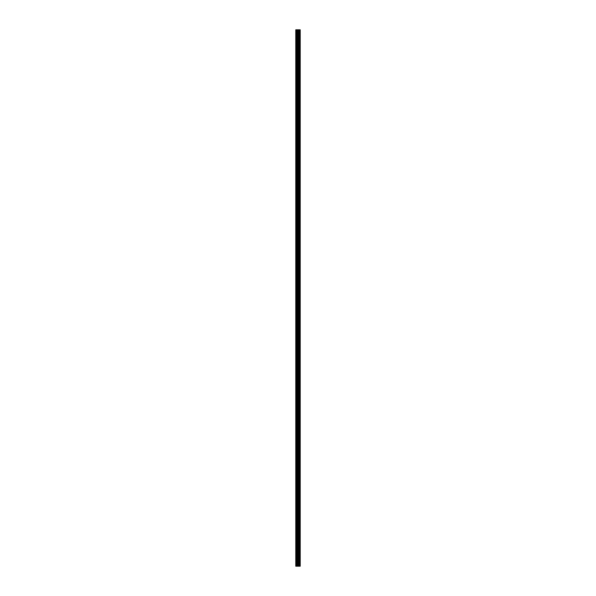 <?xml version="1.0" encoding="UTF-8"?>
<svg xmlns="http://www.w3.org/2000/svg" width="596" height="596" viewBox="0 0 596 596"><rect width="100%" height="100%" fill="white"/><g stroke="black" fill="none" stroke-linecap="round" stroke-linejoin="round"><path stroke-width="0.89" d="M297.203 566.2L300.213 566.2L300.213 29.8L295.787 29.8L295.787 566.2L297.203 566.2L297.203 29.8M300.071 566.2L300.071 29.8M298.454 566.2L298.454 29.8M298.022 566.2L298.022 29.8M295.974 566.2L295.974 29.8M300.108 566.2L300.108 29.8M299.624 566.2L299.624 29.8M299.557 566.2L299.557 29.8M299.006 566.2L299.006 29.8M298.939 566.2L298.939 29.8M298.484 566.2L298.484 29.8M298.268 566.2L298.268 29.8M297.449 566.2L297.449 29.8M296.592 566.2L296.592 29.8M296.339 566.2L296.339 29.8"/></g></svg>
